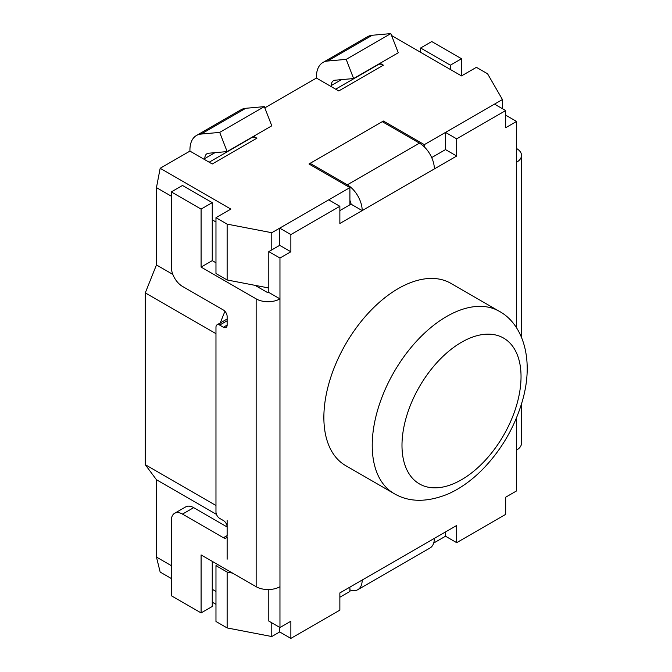 <?xml version="1.0" encoding="UTF-8"?>
<svg xmlns="http://www.w3.org/2000/svg" width="672" height="672" viewBox="0 0 672 672"><rect width="100%" height="100%" fill="white"/><g stroke="black" fill="none" stroke-linecap="round" stroke-linejoin="round"><path stroke-width="1.01" d="M227.136 627.942L215.972 621.499L215.972 565.648L227.136 572.099L227.136 627.942L271.782 636.535L279.703 631.957L290.867 638.4L290.867 621.214L279.964 627.514L279.964 586.698A16.834 9.719 180 0 1 256.15 586.698L256.15 298.872L201.088 267.086L201.088 209.093L171.326 191.906L182.49 185.464L212.251 202.65L201.088 209.093M215.972 604.313L212.251 602.171M171.326 578.542L160.171 572.099L156.45 557.063L156.45 479.732L145.286 464.696L145.286 292.858L156.45 264.936L156.45 187.614L160.171 168.277L189.932 151.099L212.251 163.985L256.897 138.205L253.596 136.307M445.519 531.93L445.519 536.222L433.7 543.052M339.864 597.223L349.902 591.427L349.902 587.135M215.972 217.678L227.136 224.129L227.136 279.972L215.972 273.529L215.972 217.678L230.857 209.093L160.171 168.277M271.782 622.784L271.782 636.535M227.136 224.129L271.782 232.714L349.902 187.614L308.986 163.985L383.393 121.027L383.393 122.312M391.583 35.54L461.513 75.919L476.398 67.326L487.561 73.769L502.438 99.548L424.309 144.648L383.393 121.027M335.664 89.174L378.126 64.655A10.525 6.073 60 0 1 383.393 65.176L380.092 63.277M383.393 65.176L338.747 90.955L316.42 78.07L264.818 107.864M224.918 311.287L219.458 324.954M145.286 292.858L215.972 333.673L215.972 505.512L145.286 464.696M227.136 520.548L227.136 535.584A5.258 3.041 60 0 1 226.044 537.986A5.258 3.041 60 0 1 223.415 537.726L182.49 514.097A15.784 9.114 60 0 0 174.594 513.316A15.784 9.114 60 0 0 171.326 520.548L171.326 595.72L201.088 612.906L201.088 554.912L256.15 586.698M227.136 537.356L227.136 559.205M227.136 572.099L232.714 573.166M217.829 564.581L215.972 565.648M227.136 279.972L268.8 287.994M349.902 187.614L349.902 204.792M271.782 232.714L271.782 249.9M424.309 144.648L424.309 146.874M502.438 99.548L502.438 108.704M256.897 138.205A10.525 6.073 -120 0 0 251.639 137.684L209.168 162.204M216.468 514.391L156.45 479.732M215.972 591.427L212.251 589.277M171.326 565.656L156.45 557.063M215.972 221.978L212.251 219.828M171.326 196.199L156.45 187.614M172.822 274.394L156.45 264.936M204.809 159.684L204.809 158.533A10.525 6.073 60 0 1 206.993 153.72A10.525 6.073 60 0 1 208.53 153.241L227.136 151.578L219.694 132.401L201.088 134.064A31.567 18.228 -120 0 0 196.468 135.492A31.567 18.228 -120 0 0 189.932 149.948L189.932 151.099M219.694 132.401L264.34 106.63L271.782 125.807L227.136 151.578M264.34 106.63L245.734 108.293A31.567 18.228 -120 0 0 241.114 109.721L196.468 135.492M331.304 86.654L331.304 85.504A10.525 6.073 60 0 1 333.48 80.69A10.525 6.073 60 0 1 335.026 80.212L353.623 78.548L346.189 59.371L327.583 61.034A31.567 18.228 -120 0 0 322.963 62.462A31.567 18.228 -120 0 0 316.42 76.919L316.42 78.07M346.189 59.371L390.827 33.6L398.269 52.777L353.623 78.548M390.827 33.6L372.229 35.263A31.567 18.228 -120 0 0 367.601 36.691L322.963 62.462M394.019 493.534A105.227 60.757 -60 0 1 377.891 409.214A105.227 60.757 -60 0 1 446.636 316.487A105.227 60.757 -60 0 1 499.246 311.279C522.446 323.702 534.618 358.898 522.362 401.024C514.55 427.585 500.993 450.685 481.69 470.316C470.795 481.068 459.497 488.998 447.796 494.105C426.838 502.53 408.912 502.337 394.019 493.534L345.66 465.612A105.227 60.757 -60 0 1 345.66 344.106A105.227 60.757 -60 0 1 450.887 283.357A105.227 60.757 -60 0 1 450.895 283.357M349.902 589.873A21.042 12.155 -120 0 0 357.823 589.68A21.042 12.155 -120 0 0 362.183 580.045L339.864 592.931L339.864 610.117L290.867 638.4M521.506 403.931L521.506 443.218A16.834 9.719 180 0 1 516.575 450.089L516.575 490.904L505.672 497.196L505.672 514.382L456.683 542.674L456.683 525.487L434.356 538.373A21.042 12.155 -120 0 1 429.996 548.008L357.823 589.68M505.672 115.156L516.575 121.456L516.575 162.263A16.834 9.719 180 0 0 521.506 155.392A16.834 9.719 180 0 0 516.575 148.52M516.575 121.456L505.672 127.747L505.672 110.569L456.683 138.852L456.683 156.038L339.864 223.482L339.864 206.296L290.867 234.587L290.867 251.765L279.964 258.065L279.964 298.872A16.834 9.719 180 0 1 256.15 298.872M268.8 589.537L268.8 621.071L279.964 627.514M339.864 206.296L328.7 199.853L279.703 228.136L279.703 245.322L268.8 251.622L268.8 292.429A1.05 0.605 180 0 1 267.313 292.429L255.032 285.34M339.864 210.596L351.019 204.154A5.258 3.041 -120 0 0 349.902 200.441M505.672 110.569L494.508 104.126L445.519 132.409L445.519 149.596L431.693 157.576M279.703 627.362L279.703 631.957M279.703 228.136L290.867 234.587M445.519 536.222L456.683 542.674M445.519 132.409L456.683 138.852M419.479 143.153L382.276 121.666L310.094 163.338L347.298 184.817L419.479 143.153A21.042 12.155 60 0 1 434.356 168.924M461.513 58.733L450.358 65.176L420.596 47.998L431.752 41.555L461.513 58.733L461.513 75.919M450.358 65.176L450.358 69.476M420.596 47.998L420.596 52.29M174.594 513.316L185.758 506.873A15.784 9.114 60 0 1 193.654 507.654L227.136 526.991A5.258 3.041 60 0 0 223.415 520.548L219.694 518.398A5.258 3.041 60 0 1 215.972 511.955L215.972 327.23A5.258 3.041 60 0 1 217.064 324.82A5.258 3.041 60 0 1 219.694 325.08L223.415 327.23A5.258 3.041 60 0 0 226.044 327.491A5.258 3.041 60 0 0 227.136 325.08L227.136 316.487A5.258 3.041 60 0 0 223.415 310.044L182.49 286.415A15.784 9.114 60 0 1 171.326 267.086L171.326 191.906M215.972 262.786L212.251 260.644L212.251 202.65M212.251 561.355L212.251 606.463L201.088 612.906M212.251 260.644L201.088 267.086M268.8 292.429L279.964 298.872L279.964 586.698M268.8 251.622L279.964 258.065M310.094 163.338L310.094 164.632M351.019 204.154L362.183 210.596A21.042 12.155 60 0 0 347.298 184.817M445.519 149.596L456.683 156.038M279.703 245.322L290.867 251.765M461.513 342.266A84.185 48.602 -60 0 1 513.064 415.607A84.185 48.602 -60 0 1 409.962 475.129A84.185 48.602 -60 0 1 461.513 342.266M214.973 152.67L204.809 158.533M245.734 108.293L201.088 134.064M341.468 79.64L331.304 85.504M372.229 35.263L327.583 61.034M362.183 580.045L434.356 538.373M516.575 450.089L516.575 417.698M516.575 327.911L516.575 162.263M193.654 507.654L182.49 514.097M227.136 535.584L223.415 537.726M227.136 325.08L223.415 327.23M227.136 320.788L219.694 325.08M499.246 311.279L450.87 283.349M521.506 337.294L521.506 155.392M217.064 324.82L227.136 319.007"/></g></svg>

